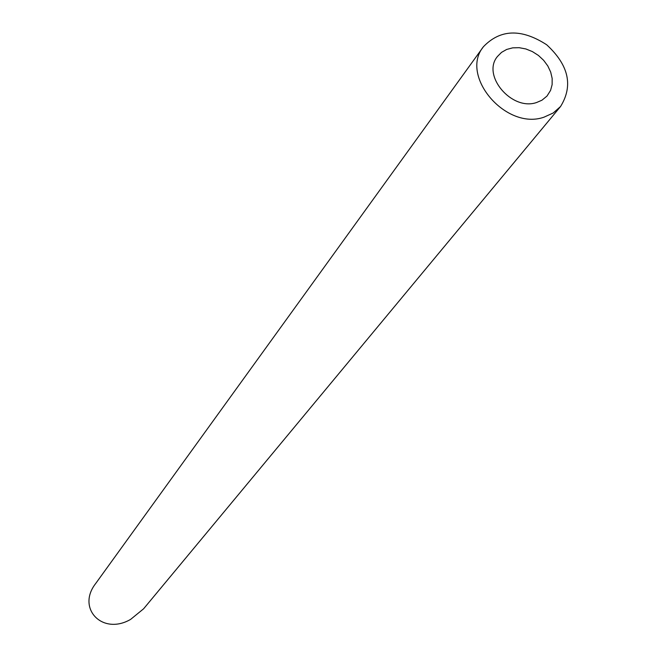 <?xml version="1.0" encoding="UTF-8"?>
<svg xmlns="http://www.w3.org/2000/svg" width="657" height="657" viewBox="0 0 657 657"><rect width="100%" height="100%" fill="white"/><g stroke="black" fill="none" stroke-linecap="round" stroke-linejoin="round"><path stroke-width="0.99" d="M536.588 102.517L541.935 100.217L546.994 96.07L550.574 90.379L552.126 84.638L552.159 78.446L550.697 72.106L547.807 65.955L543.635 60.304L538.403 55.426L532.375 51.583L525.863 48.955L519.178 47.69L512.682 47.854L506.695 49.439L501.521 52.371L497.439 56.502C481.474 75.399 511.819 111.23 536.588 102.517M543.996 117.176L553.235 112.971L560.569 106.491C573.389 85.714 568.757 65.133 546.665 44.758C521.42 28.465 500.347 29.113 483.429 46.721C459.268 75.892 506.087 130.686 543.996 117.176M560.569 106.491L143.612 608.793L130.612 619.395C102.459 635.754 76.22 608.316 95.692 583.506L483.429 46.721"/></g></svg>
